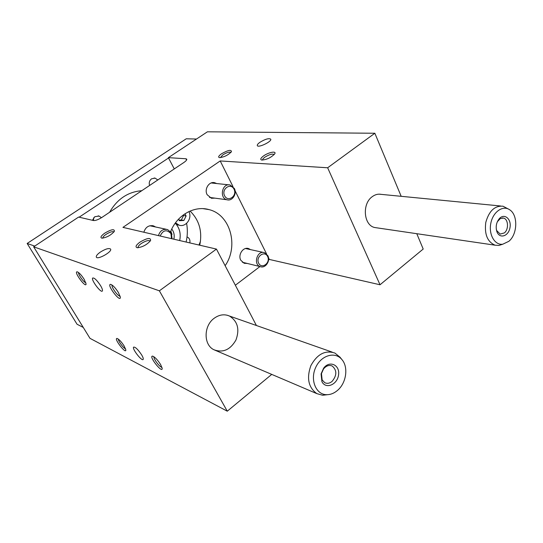 <?xml version="1.0" encoding="UTF-8"?>
<svg xmlns="http://www.w3.org/2000/svg" width="543" height="543" viewBox="0 0 543 543"><rect width="100%" height="100%" fill="white"/><g stroke="black" fill="none" stroke-linecap="round" stroke-linejoin="round"><path stroke-width="0.81" d="M185.903 158.76L168.371 157.646L207.406 131.813L374.853 133.252L327.646 167.773L220.207 160.945L122.949 227.374L216.447 249.088L159.377 290.824L33.646 246.821L78.592 217.071L93.539 220.546C95.561 220.696 98.419 219.61 102.111 217.288L183.839 162.513C185.971 161.04 186.948 159.927 186.772 159.18L185.903 158.76L186.568 160.056M174.276 168.927L168.371 157.646M158.447 235.621C160.049 230.7 163.11 228.684 167.631 229.58L171.357 232.791L172.043 238.777M160.171 236.022C163.063 229.988 166.653 229.187 170.943 233.626L171.507 238.649M267.821 255.644C270.726 260.844 265.371 268.71 260.294 266.64C252.868 264.461 257.253 249.95 264.516 252.678L267.821 255.644M267.597 256.466C270.808 262.751 261.841 269.599 258.665 263.226C255.407 256.873 264.489 250.058 267.597 256.466M234.325 188.441C237.25 193.729 232.363 201.405 227.076 199.783C218.985 198.141 222.148 182.781 230.13 184.98L234.325 188.441M234.033 189.174C237.474 195.908 228.019 202.634 224.612 195.813C221.123 189.012 230.707 182.326 234.033 189.174M100.319 252.108C97.319 254.26 95.989 255.923 96.321 257.097C97.414 260.158 112.408 251.742 110.602 249.088C108.946 247.879 105.518 248.884 100.319 252.108M100.631 285.74C102.172 288.408 102.756 290.152 102.376 290.967C101.141 293.498 90.953 279.978 92.636 278.043C94.285 277.595 96.953 280.154 100.631 285.74M260.016 142.239C265.384 139.042 268.961 138.024 270.753 139.178C271.989 141.587 257.85 148.259 257.294 145.538C257.117 144.743 258.02 143.644 260.016 142.239M230.965 152.366C229.397 151.707 226.655 152.563 222.739 154.938L220.383 157.646M139.904 242.151C135.838 245.253 134.99 247.119 137.365 247.751C142.592 247.106 146.997 244.723 150.574 240.59C150.893 237.352 147.336 237.875 139.904 242.151M104.751 233.137C100.944 235.94 100.014 237.617 101.955 238.18C106.883 237.467 111.023 235.173 114.383 231.311C114.525 228.739 111.315 229.343 104.751 233.137M263.626 155.882C268.737 152.169 276.978 150.703 274.636 153.968C270.93 157.694 266.627 159.723 261.726 160.049C260.002 159.493 260.64 158.108 263.626 155.882M221.53 153.778C228.087 150.092 231.393 149.413 231.447 151.728C228.019 155.223 224.008 157.185 219.42 157.626C217.953 157.137 218.659 155.855 221.53 153.778M416.793 233.7L423.201 249.04L380.025 284.77L269.314 259.432L268.554 260.009M259.941 266.552L235.35 285.238M271.738 374.392L227.273 411.187L89.982 338.337L33.646 246.821M199.756 245.212C202.491 231.515 199.267 220.119 190.084 211.044M160.626 364.557C157.402 359.568 154.66 356.751 152.4 356.12C148.646 356.425 162.547 373.862 162.194 368.398L160.626 364.557M124.225 346.115C121.265 341.574 118.829 339.015 116.908 338.438C113.738 338.622 126.078 354.545 125.847 349.957L124.225 346.115M118.503 292.67L120.356 297.292C120.594 303.218 106.347 284.546 110.487 284.362C112.693 284.966 115.36 287.736 118.503 292.67M84.192 279.36L86.079 283.901C86.222 288.822 73.583 271.867 77.052 271.792C78.911 272.342 81.294 274.867 84.192 279.36M141.689 354.966C137.97 349.387 135.261 346.78 133.564 347.147C132.051 349 142.117 361.808 143.189 359.391C143.501 358.699 142.999 357.219 141.689 354.966M227.273 411.187L159.377 290.824M214.132 318.3C203.571 325.807 203.428 344.764 213.806 349.692C222.881 353.099 230.266 349.868 235.954 340.006C239.816 329.268 237.671 321.28 229.506 316.053C224.381 313.861 219.257 314.607 214.132 318.3M256.411 325.501L216.447 249.088M143.854 232.228C145.544 227.076 148.782 224.965 153.567 225.908L155.576 226.988M216.63 183.534L214.655 182.713C209.082 181.145 204.012 189.208 207.148 194.713L211.451 198.283L214.892 198.134M247.275 263.45L244.187 263.301L240.8 260.246C237.671 254.796 243.264 246.529 248.64 248.599L250.493 249.604M170.59 231.651C177.038 215.008 194.516 205.295 209.075 209.618C230.388 214.723 238.94 246.054 225.135 265.697M269.314 259.432L268.5 257.796M266.565 253.914L235.058 190.729M232.988 186.575L220.207 160.945M380.025 284.77L327.646 167.773M376.896 227.843L374.724 227.524C363.681 225.399 361.821 203.917 372.186 196.715C375.118 194.53 378.172 193.749 381.356 194.387M401.182 196.315L374.853 133.252M138.194 247.744L138.105 247.608C137.827 246.624 138.872 245.273 141.234 243.556C145.734 240.766 148.721 239.931 150.207 241.051M102.865 238.153C102.634 237.291 103.665 236.049 105.953 234.427C109.93 231.976 112.598 231.148 113.962 231.949M274.208 154.531C272.538 153.547 269.457 154.409 264.957 157.131C263.246 158.359 262.473 159.33 262.642 160.049L262.642 160.049M78.559 272.532C77.995 274.167 83.384 281.96 85.55 282.631L85.821 282.706M112.082 285.055C111.071 286.589 116.962 295.243 119.582 296.071L120.139 296.179M125.548 348.749C123.743 348.613 118.007 340.909 118.401 339.144M161.929 367.244C159.995 367.577 153.146 358.556 153.968 356.771M200.476 241.282L198.969 245.029M141.784 190.695C127.944 191.842 117.213 199.03 109.598 212.272M79.129 217.193L168.554 157.986M92.432 220.288L94.815 216.691L99.131 216.08L101.446 217.716M149.59 185.468C148.782 182.719 149.454 180.493 151.606 178.796L155.074 178.118L157.809 179.957M187.023 236.884C189.385 237.997 190.321 240.006 189.833 242.904M83.262 327.429L77.058 324.252L27.15 243.468L186.242 138.791L196.512 139.028M332.078 381.41C336.999 375.389 337.04 370.258 332.214 366.023C329.119 364.753 326.228 365.717 323.547 368.928L321.449 373.604L322.135 379.91L324.768 382.693C327.191 383.826 329.628 383.399 332.078 381.41M321.911 381.62L321.076 373.903L323.635 368.181C329.533 360.104 340.061 364.923 338.567 374.806C337.488 384.682 325.732 389.609 321.911 381.62M188.923 211.56C192.473 218.259 185.794 227.578 179.102 225.175L175.511 222.806M184.946 213.793L186.106 215.978L183.88 220.458L179.38 220.696L178.559 219.148M179.679 240.549C181.077 233.728 179.604 227.931 175.246 223.166M179.061 220.091L181.342 219.976L183.561 215.523L183.262 214.96M508.832 241.316C517.581 234.291 518.185 215.082 509.734 209.815C502.961 204.915 493.051 211.79 490.845 223.159C488.449 234.481 494.748 245.402 502.743 244.221L508.832 241.316M496.899 231.685L496.797 231.386C495.494 226.574 496.356 222.297 499.397 218.564C504.556 212.87 511.737 219.25 509.952 227.775C508.472 236.375 499.56 239.13 496.899 231.685M183.88 220.458L181.342 219.976M186.106 215.978L183.561 215.523M337.515 390.39C346.312 383.1 348.62 367.177 341.941 359.609C335.201 351.124 321.042 355.217 315.632 367.591C309.965 379.835 315.85 394.401 326.323 394.686C330.273 394.815 334.006 393.383 337.515 390.39M340.061 357.267L334.956 353.093C325.298 349.882 317.275 354.043 310.888 365.582C306.422 378.152 308.41 387.498 316.84 393.627L322.651 395.256L327.47 394.693M496.282 229.166L496.669 230.531L500.157 234.094L504.386 232.899C508.988 229.302 508.329 218.931 503.409 218.069L500.3 218.544L497.32 221.795M509.049 209.381L503.008 206.218C494.754 205.553 489.019 210.942 485.795 222.386C484.295 234.257 487.397 241.859 495.094 245.192L498.902 245.45L502.75 244.221L498.902 245.45M172.016 234.44L170.828 231.08M186.12 242.042C187.566 235.798 187.729 229.567 186.602 223.349M132.234 197.095L129.146 199.166M93.593 217.818L93.566 220.546M27.15 243.468L34.738 246.094M171.758 229.024C173.991 231.956 174.69 235.343 173.855 239.198M166.26 229.282L149.848 225.752M263.572 252.468L245.538 248.524M260.294 266.64L242.361 262.242M228.847 184.844L211.2 182.957M227.076 199.783L209.496 197.408M152.108 225.596L153.567 225.908M213.29 182.563L214.655 182.713M247.635 248.375L248.64 248.599M203.102 208.661L209.075 209.618M77.459 271.873L77.052 271.792M111.023 284.471L110.487 284.362M117.295 338.506L116.908 338.438M152.895 356.201L152.4 356.12M321.449 373.604L321.076 373.903M323.547 368.928L323.635 368.181M332.214 366.023L331.128 365.615M179.102 225.175L176.556 224.666M213.806 349.692L316.84 393.627M227.022 315.178L332.214 352.129M496.58 230.286L496.797 231.386M498.712 219.8L499.397 218.564M341.941 359.609L339.755 356.887M326.323 394.686L322.651 395.256M503.409 218.069L502.424 217.96M374.724 227.524L495.094 245.192M379.068 194.163L500.565 205.98M154.124 178.016L155.074 178.118M98.127 215.863L99.131 216.08"/></g></svg>
